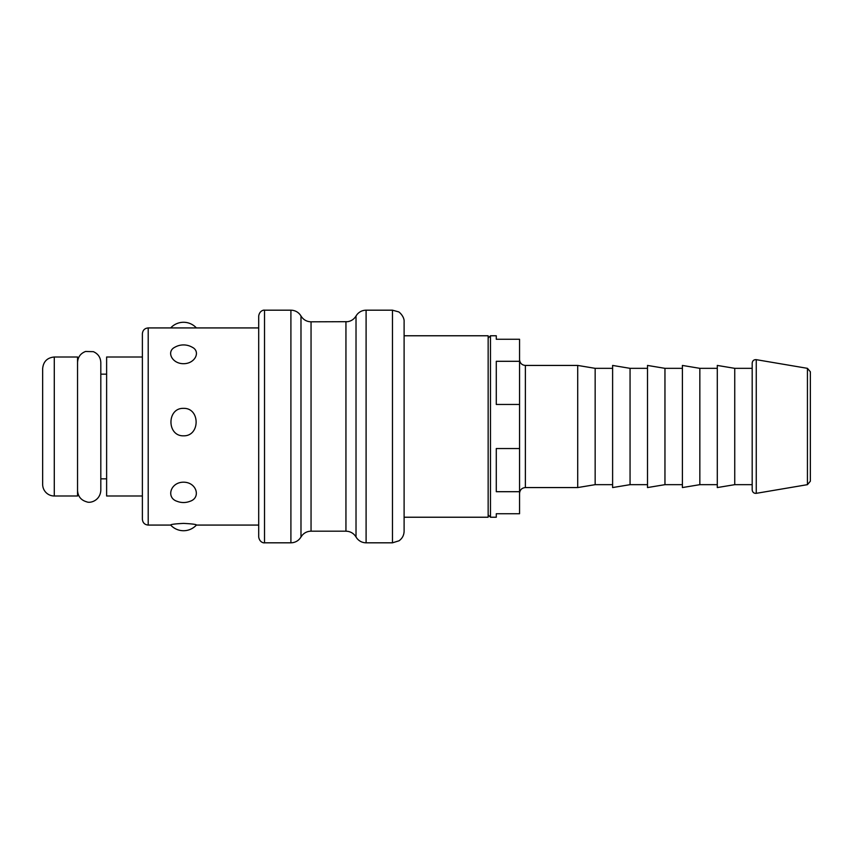 <?xml version="1.0" encoding="UTF-8"?>
<svg xmlns="http://www.w3.org/2000/svg" width="853" height="853" viewBox="0 0 853 853"><rect width="100%" height="100%" fill="white"/><g stroke="black" fill="none" stroke-linecap="round" stroke-linejoin="round"><path stroke-width="1.28" d="M807.439 484.664L756.259 493.333L756.259 359.667L807.439 368.336L807.439 484.664L810.35 481.22L810.35 382.88M142.387 357.002L106.625 357.002L106.625 495.998L142.387 495.998M54.283 357.002L77.548 357.002L77.548 495.998L54.283 495.998A11.633 11.633 0 0 1 42.65 484.365L42.65 368.635C43.343 361.565 47.214 357.684 54.283 357.002L54.283 495.998M290.905 542.817L264.526 542.817L264.526 310.183L290.905 310.183L290.905 542.817L292.6 542.689C296.258 542.071 299.051 540.173 300.981 537.006L302.25 535.215C304.596 532.592 307.528 531.248 311.046 531.184L311.046 321.816L347.651 321.688C351.308 321.069 354.091 319.171 356.021 315.994L356.981 314.586C359.348 311.729 362.386 310.257 366.097 310.183L392.476 310.183L398.394 311.803C398.809 311.484 404.599 316.559 404.109 321.816L404.109 531.184C403.991 535.236 402.296 538.446 399.012 540.802L392.476 542.817L392.476 310.183M148.209 327.925C144.669 328.266 142.739 330.207 142.387 333.736L142.387 519.264C142.739 522.793 144.669 524.734 148.209 525.075L148.209 327.925L258.704 327.925M264.526 310.183C264.547 309.927 259.632 310.076 258.704 315.994L258.704 537.006C259.632 542.924 264.547 543.073 264.526 542.817M183.534 523.401C191.765 523.806 196.073 524.339 196.457 525A17.444 17.444 0 0 1 170.611 525C171.005 524.339 175.313 523.806 183.534 523.401M183.534 482.19C196.734 482.158 201.233 497.917 189.824 501.361A17.444 17.444 0 0 1 177.243 501.361C165.845 497.917 170.333 482.158 183.534 482.19M183.534 408.363C200.316 407.819 200.316 436.278 183.534 435.83C166.761 436.278 166.761 407.819 183.534 408.363M192.202 347.224C200.913 351.415 195.273 363.751 183.534 363.698C171.794 363.751 166.164 351.415 174.876 347.224A17.444 17.444 0 0 1 192.202 347.224M519.552 361.299L519.552 404.461L496.286 404.461L496.286 361.299L519.552 361.299L519.552 339.259L496.286 339.259L496.286 335.773L490.475 335.773L488.151 338.097M519.552 448.539L519.552 491.701L496.286 491.701L496.286 448.539L519.552 448.539L519.552 404.461M490.475 335.773L490.475 517.227L496.286 517.227L496.286 513.741L519.552 513.741L519.552 491.701M612.614 484.664L595.159 484.664L577.716 487.564L577.716 365.436L525.373 365.436C521.833 365.084 519.904 363.154 519.552 359.614M595.159 484.664L595.159 368.336L577.716 365.436M612.614 426.5L612.614 365.436L630.058 368.336L630.058 484.664L612.614 487.564L612.614 426.5M647.502 426.5L647.502 365.436L664.956 368.336L664.956 484.664L647.502 487.564L647.502 426.5M682.4 426.5L682.4 365.436L699.844 368.336L699.844 484.664L682.4 487.564L682.4 426.5M717.298 426.5L717.298 365.436L734.742 368.336L734.742 484.664L717.298 487.564L717.298 426.5M756.259 493.333C753.871 493.46 752.517 492.309 752.186 489.889L752.186 363.111C752.517 360.691 753.871 359.539 756.259 359.667M810.35 481.22L810.35 371.78L807.439 368.336M404.109 517.227L488.151 517.227L488.151 335.773L404.109 335.773M300.981 537.006L300.981 315.994C299.04 312.806 296.226 310.908 292.547 310.3L290.905 310.183M311.046 531.184L345.945 531.184L345.945 321.816M345.945 531.184L347.821 531.344C351.404 532.005 354.134 533.893 356.021 537.006L356.021 315.994M356.021 537.006L357.012 538.456C359.38 541.282 362.408 542.743 366.097 542.817L366.097 310.183M577.716 487.564L525.373 487.564L525.373 365.436M100.814 478.842L106.625 478.842M100.814 374.158L106.625 374.158M311.046 321.816C306.654 321.666 303.295 319.726 300.981 315.994M392.476 542.817L366.097 542.817M258.704 525.075L196.393 525.075M170.685 525.075L148.209 525.075M196.393 327.925A17.444 17.444 0 0 0 170.685 327.925M525.373 487.564C521.833 487.916 519.904 489.846 519.552 493.386M612.614 368.336L595.159 368.336M647.502 368.336L630.058 368.336M647.502 484.664L630.058 484.664M682.4 368.336L664.956 368.336M682.4 484.664L664.956 484.664M717.298 368.336L699.844 368.336M717.298 484.664L699.844 484.664M752.186 368.336L734.742 368.336M752.186 484.664L734.742 484.664M490.475 517.227L488.151 514.903M77.548 490.475C77.943 496.414 81.003 500.199 86.718 501.841C90.343 503.483 100.11 500.604 100.814 490.475L100.814 362.525C100.558 357.375 98.074 353.75 93.361 351.671L85.567 351.468C80.513 353.43 77.836 357.108 77.548 362.525"/></g></svg>
